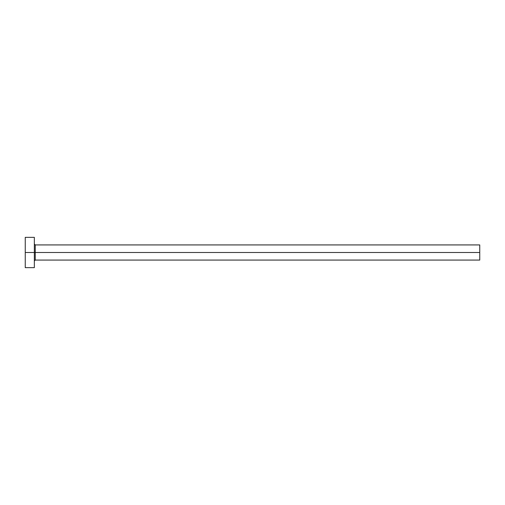 <?xml version="1.0" encoding="UTF-8"?>
<svg xmlns="http://www.w3.org/2000/svg" width="505" height="505" viewBox="0 0 505 505"><rect width="100%" height="100%" fill="white"/><g stroke="black" fill="none" stroke-linecap="round" stroke-linejoin="round"><path stroke-width="0.76" d="M25.25 267.65L25.25 237.35L25.25 252.5L479.75 252.5L479.75 260.075L479.75 252.5L35.249 252.5L35.249 244.925L35.249 252.5L25.25 252.5L25.25 267.65L34.34 267.65L34.34 237.35L34.34 267.65M34.34 260.984L35.249 260.075L35.249 252.5L35.249 260.075L479.75 260.075M479.75 252.5L479.75 244.925L479.75 252.5M479.75 244.925L35.249 244.925L34.34 244.016M25.25 237.35L34.34 237.35"/></g></svg>
